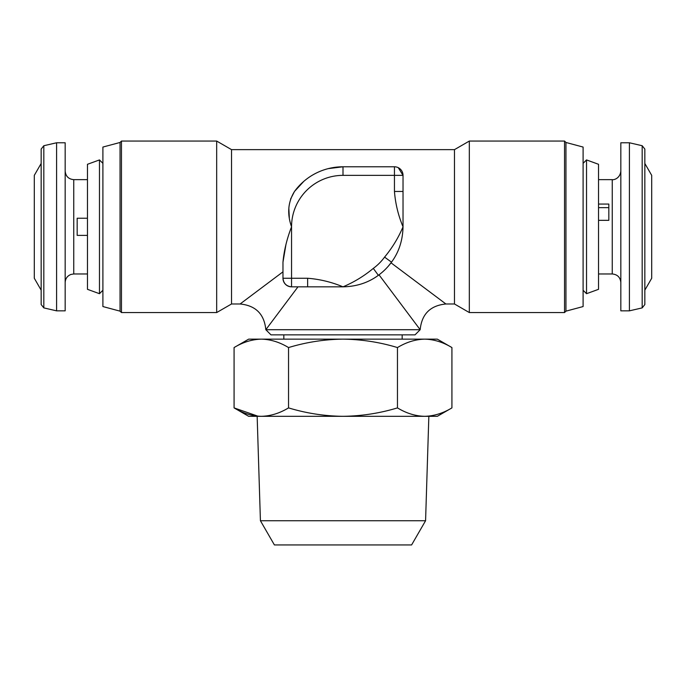 <?xml version="1.0" encoding="UTF-8"?>
<svg xmlns="http://www.w3.org/2000/svg" width="686" height="686" viewBox="0 0 686 686"><rect width="100%" height="100%" fill="white"/><g stroke="black" fill="none" stroke-linecap="round" stroke-linejoin="round"><path stroke-width="1.03" d="M586.53 293.694L586.53 159.924L598.535 164.297L598.535 289.32L586.53 293.694L583.1 290.264M608.825 207.652L598.535 207.652M598.535 204.059L608.825 204.059L608.825 220.335L598.535 220.335M644.84 163.474L651.7 175.359L651.7 278.259L644.84 290.144M629.405 142.774L620.83 142.774L620.83 310.844L629.405 310.844L629.405 142.774L642.182 145.724L642.182 307.894L629.405 310.844M642.182 145.724L644.84 149.068L644.84 304.55L642.182 307.894M260.423 520.734L274.4 544.941L411.6 544.941L425.577 520.734L260.423 520.734L257.156 416.316M565.95 311.152L564.544 312.559L564.544 141.059L565.95 142.465L583.1 147.061L583.1 306.556L565.95 311.152L565.95 142.465M120.05 311.152L120.05 142.465L121.456 141.059L121.456 312.559L120.05 311.152L102.9 306.556L102.9 147.061L120.05 142.465M388.413 266.065L391.509 262.163L391.02 262.824L445.9 303.984C430.294 305.527 421.719 314.102 420.175 329.709L415.03 334.854L270.97 334.854L265.825 329.709L420.175 329.709L379.015 274.829L378.355 275.318L373.304 268.389A51.45 51.45 0 0 0 384.58 257.113C392.238 247.886 398.395 237.785 403.025 226.809L403.025 175.359L398.274 167.684M216.673 141.059L216.673 312.559L231.525 303.984L231.525 149.634L216.673 141.059L121.456 141.059M231.525 149.634L454.475 149.634L454.475 303.984L469.327 312.559L564.544 312.559M454.475 149.634L469.327 141.059L469.327 312.559M231.525 303.984L240.1 303.984L282.975 271.827M285.916 244.73L282.975 262.163C284.013 250.699 286.877 238.908 291.55 226.809C286.962 213.861 287.949 202.078 294.491 191.454L303.804 181.353M328.242 168.627L343 166.784L394.45 166.784A8.575 8.575 0 0 1 403.025 175.359A8.575 8.575 0 0 0 394.45 166.784L394.45 175.359L343 175.359A51.45 51.45 0 0 0 291.55 226.809L291.55 278.259L291.55 226.809M384.58 257.113L391.509 262.163C398.892 252.174 402.733 240.392 403.025 226.809C398.274 215.455 395.41 203.665 394.45 191.454L403.025 191.454M445.9 303.984L454.475 303.984M216.673 312.559L121.456 312.559M469.327 141.059L564.544 141.059M43.818 307.894L41.16 304.55L41.16 149.068L43.818 145.724L56.595 142.774L56.595 310.844L43.818 307.894L43.818 145.724M41.16 290.144L34.3 278.259L34.3 175.359L41.16 163.474M87.465 235.384L77.175 235.384L77.175 218.234L87.465 218.234M56.595 310.844L65.17 310.844L65.17 142.774L56.595 142.774M87.465 164.297L87.465 289.32L99.47 293.694L99.47 159.924L87.465 164.297M297.981 286.834L265.825 329.709C264.281 314.102 255.707 305.527 240.1 303.984M291.55 286.834L291.55 278.259L282.975 278.259A8.575 8.575 0 0 0 291.55 286.834A8.575 8.575 0 0 1 282.975 278.259C283.532 283.429 286.388 286.294 291.55 286.834L343 286.834C356.497 286.568 368.288 282.726 378.355 275.318A60.025 60.025 0 0 0 391.509 262.163A60.025 60.025 0 0 1 378.355 275.318M294.491 191.454A60.025 60.025 0 0 1 343 166.784A60.025 60.025 0 0 0 294.491 191.454A60.025 60.025 0 0 1 343 166.784A60.025 60.025 0 0 0 294.491 191.454L290.564 199.103M288.84 208.21L289.303 217.582M307.645 286.834L307.645 278.259C319.856 279.219 331.638 282.083 343 286.834C353.976 282.203 364.077 276.055 373.304 268.389M282.975 278.259L282.975 262.163M261.315 339.141C270.593 339.364 279.674 342.177 288.54 347.562C306.402 342.16 324.555 339.356 343 339.141L261.315 339.141C252.028 339.364 242.955 342.177 234.08 347.562C242.973 342.185 252.054 339.381 261.315 339.141L248.675 339.141L234.08 347.562L234.08 407.896L257.893 416.17M451.92 347.562L437.325 339.141L343 339.141C361.676 339.39 379.83 342.203 397.46 347.562C406.352 342.185 415.424 339.381 424.685 339.141C433.972 339.364 443.045 342.177 451.92 347.562L451.92 407.896C443.027 413.272 433.946 416.076 424.685 416.316C433.972 416.093 443.045 413.281 451.92 407.896L437.325 416.316L424.685 416.316C415.407 416.093 406.326 413.281 397.46 407.896L397.46 347.562M397.46 407.896C379.83 413.255 361.676 416.068 343 416.316C324.555 416.102 306.402 413.298 288.54 407.896L288.54 347.562M424.685 416.316L261.315 416.316C252.028 416.093 242.955 413.281 234.08 407.896L248.675 416.316L261.315 416.316C270.576 416.076 279.648 413.272 288.54 407.896M598.535 179.646L612.255 179.646L612.255 273.971C617.46 274.477 620.324 277.341 620.83 282.546M87.465 273.971L73.745 273.971L73.745 179.646C68.54 179.14 65.676 176.276 65.17 171.071M291.55 278.259L307.645 278.259M394.45 191.454L394.45 175.359L403.025 175.359M343 175.359L343 166.784M598.535 273.971L612.255 273.971M612.255 179.646C613.73 180.084 620.067 178.54 620.83 171.071M425.577 520.734L428.844 416.316M402.168 334.854L402.168 339.141M87.465 179.646L73.745 179.646M73.745 273.971L70.907 274.451C67.279 275.944 65.376 278.636 65.17 282.546M102.9 163.354L99.47 159.924M102.9 290.264L99.47 293.694M283.833 334.854L283.833 339.141M583.1 163.354L586.53 159.924"/></g></svg>
